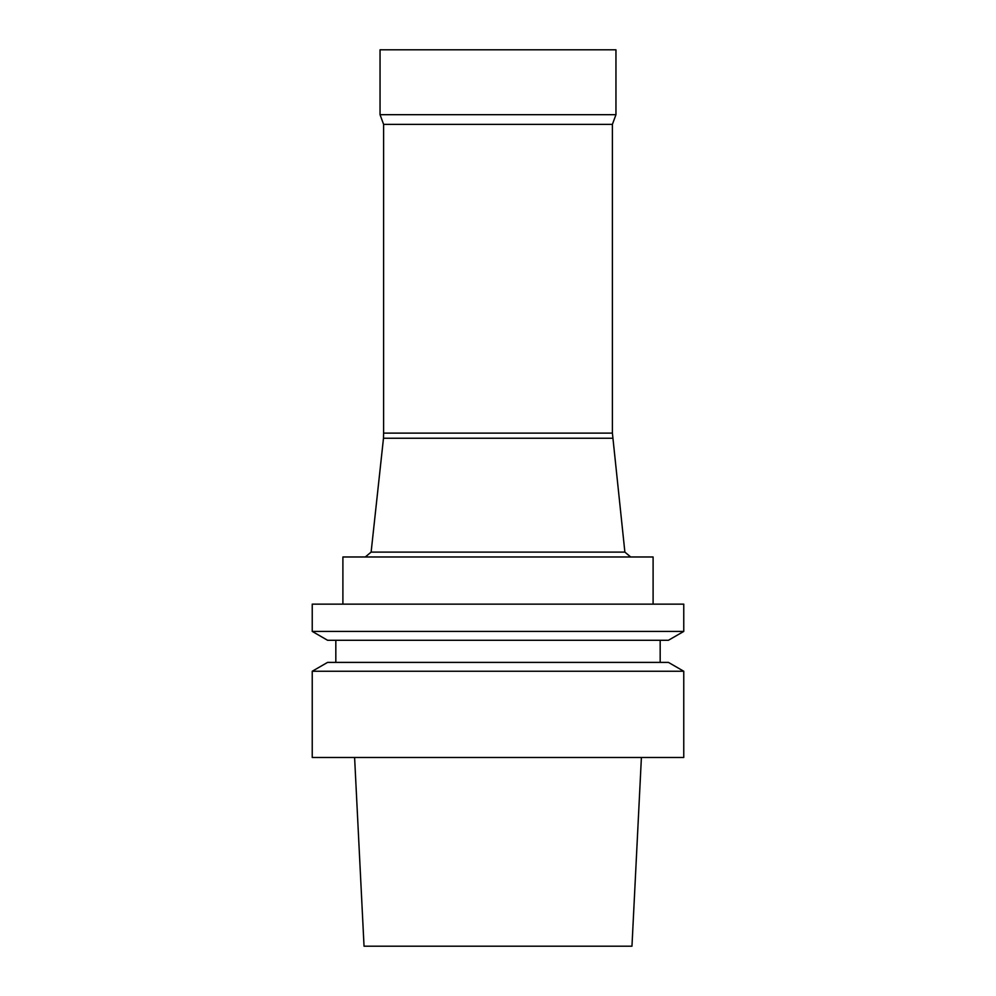 <?xml version="1.0" encoding="UTF-8"?>
<svg xmlns="http://www.w3.org/2000/svg" width="996" height="996" viewBox="0 0 996 996"><rect width="100%" height="100%" fill="white"/><g stroke="black" fill="none" stroke-linecap="round" stroke-linejoin="round"><path stroke-width="1.49" d="M612.403 433.123L612.403 124.376L383.597 124.376L383.597 433.123L612.403 433.123L624.878 552.095L630.692 556.976M383.597 433.123L383.485 438.24L612.515 438.24M383.597 124.376L380.049 114.677L615.951 114.677L612.403 124.376M380.049 114.677L380.049 49.8L615.951 49.8L615.951 114.677M383.485 438.24L371.122 552.095L624.878 552.095M498 757.483L683.766 757.483L683.766 671.254L312.234 671.254L312.234 757.483L498 757.483M312.234 671.254L327.584 662.39L668.416 662.39L683.766 671.254M498 640.279L668.416 640.279L683.766 631.414L312.234 631.414L327.584 640.279L498 640.279M312.234 631.414L312.234 604.149L683.766 604.149L683.766 631.414M342.898 604.149L342.898 556.976L653.102 556.976L653.102 604.149M354.601 757.483L364.038 946.2L631.962 946.2L641.399 757.483M335.826 640.279L335.826 662.39M660.174 640.279L660.174 662.39M371.122 552.095L365.308 556.976"/></g></svg>
